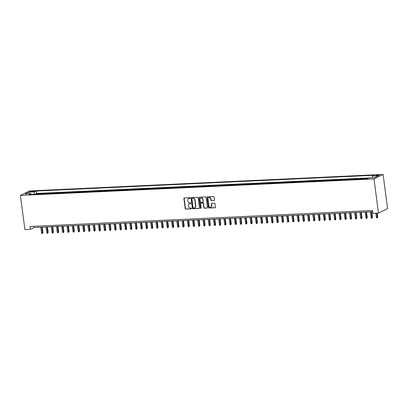 <?xml version="1.0" encoding="UTF-8"?>
<svg xmlns="http://www.w3.org/2000/svg" width="408" height="408" viewBox="0 0 408 408"><rect width="100%" height="100%" fill="white"/><g stroke="black" fill="none" stroke-linecap="round" stroke-linejoin="round"><path stroke-width="0.61" d="M190.204 198.033A0.403 0.352 -116.3 0 0 189.796 197.656L184.339 197.911A0.571 0.505 -116.3 0 0 183.901 198.497L185.227 208.559A0.571 0.505 -116.3 0 0 185.813 209.095L191.265 208.84A0.403 0.352 -116.3 0 0 191.163 208.054L190.459 208.09A1.831 1.617 -116.3 0 1 188.578 206.377L188.471 205.54A1.831 1.617 -116.3 0 1 189.878 203.674L190.582 203.638A0.403 0.352 -116.3 0 0 190.48 202.858L189.771 202.888A1.831 1.617 -116.3 0 1 187.894 201.18L187.782 200.338A1.831 1.617 -116.3 0 1 189.19 198.472L189.899 198.441A0.403 0.352 -116.3 0 0 190.204 198.033M378.303 174.925A1.867 0.316 -7.5 0 0 375.666 175.557A1.867 0.316 -7.5 0 0 376.727 175.705A1.867 0.316 -7.5 0 0 379.364 175.073A1.867 0.316 -7.5 0 0 378.303 174.925M214.047 200.491A0.571 0.505 -116.3 0 0 214.486 199.91L214.113 197.084A0.571 0.505 -116.3 0 0 213.527 196.549L207.468 196.834A0.571 0.505 -116.3 0 0 207.029 197.416L208.355 207.478A0.571 0.505 -116.3 0 0 208.942 208.014L215.001 207.733A0.571 0.505 -116.3 0 0 215.439 207.147L214.99 203.74A0.571 0.505 -116.3 0 0 214.404 203.204L211.808 203.327A0.571 0.505 -116.3 0 0 211.369 203.908L211.594 205.596A1.53 1.351 -116.3 0 1 208.845 205.729L207.973 199.104A1.53 1.351 -116.3 0 1 210.722 198.971L210.865 200.078A0.571 0.505 -116.3 0 0 211.451 200.614L214.292 200.369A0.571 0.505 -116.3 0 0 214.338 200.364M20.4 195.427L24.898 229.602L30.391 229.347L30.019 226.501L372.626 210.513L372.999 213.359L378.491 213.104L373.993 178.928L20.4 195.427L29.509 190.929L383.102 174.425L373.993 178.928M198.145 197.829A0.571 0.505 -116.3 0 0 197.559 197.294L191.5 197.579A0.571 0.505 -116.3 0 0 191.061 198.161L192.387 208.223A0.571 0.505 -116.3 0 0 192.974 208.758L199.033 208.478A0.571 0.505 -116.3 0 0 199.471 207.896L198.145 197.829M199.486 197.207L205.545 196.921A0.571 0.505 -116.3 0 1 206.132 197.457L207.458 207.524A0.571 0.505 -116.3 0 1 207.014 208.106L204.423 208.228A0.571 0.505 -116.3 0 1 203.837 207.692L203.296 203.607A0.571 0.505 -116.3 0 0 202.71 203.072L200.991 203.153A0.571 0.505 -116.3 0 0 200.552 203.74L201.113 207.988A0.403 0.352 -116.3 0 1 200.394 208.019L199.048 197.788A0.571 0.505 -116.3 0 1 199.486 197.207M368.093 178.332L365.415 178.459L365.476 178.898M364.446 178.944A2.331 1.025 -92.7 0 1 364.517 178.903L362.426 179L363.324 178.556L360.188 178.704L360.244 179.138M359.213 179.189A2.331 1.025 -92.7 0 1 359.285 179.148L357.194 179.245L358.091 178.801L354.955 178.944L355.011 179.382M353.986 179.433A2.331 1.025 -92.7 0 1 354.057 179.387L351.966 179.489L352.864 179.046L349.722 179.189L349.784 179.627M348.753 179.678A2.331 1.025 -92.7 0 1 348.825 179.632L346.734 179.729L347.631 179.285L344.495 179.433L344.551 179.872M343.526 179.918A2.331 1.025 -92.7 0 1 343.597 179.877L341.501 179.974L342.399 179.53L339.262 179.678L339.318 180.117M338.293 180.163A2.331 1.025 -92.7 0 1 338.365 180.122L336.274 180.219L337.171 179.775L334.03 179.923L334.091 180.361M333.061 180.407A2.331 1.025 -92.7 0 1 333.132 180.367L331.041 180.464L331.939 180.02L328.802 180.168L328.858 180.606M327.833 180.652A2.331 1.025 -92.7 0 1 327.905 180.611L325.808 180.708L326.711 180.265L323.57 180.412L323.631 180.846M322.6 180.897A2.331 1.025 -92.7 0 1 322.672 180.856L320.581 180.953L321.478 180.509L318.342 180.652L318.398 181.091M317.368 181.142A2.331 1.025 -92.7 0 1 317.439 181.101L315.348 181.198L316.246 180.754L313.109 180.897L313.166 181.336M312.14 181.387A2.331 1.025 -92.7 0 1 312.212 181.341L310.121 181.443L311.018 180.994L307.877 181.142L307.938 181.58M306.908 181.626A2.331 1.025 -92.7 0 1 306.979 181.585L304.888 181.682L305.786 181.239L302.649 181.387L302.705 181.825M301.68 181.871A2.331 1.025 -92.7 0 1 301.752 181.83L299.656 181.927L300.558 181.484L297.417 181.631L297.473 182.07M296.448 182.116A2.331 1.025 -92.7 0 1 296.519 182.075L294.428 182.172L295.326 181.728L292.189 181.876L292.245 182.315M291.215 182.361A2.331 1.025 -92.7 0 1 291.286 182.32L289.195 182.417L290.093 181.973L286.957 182.121L287.013 182.56M285.988 182.606A2.331 1.025 -92.7 0 1 286.059 182.565L283.963 182.662L284.866 182.218L281.724 182.361L281.785 182.799M280.755 182.85A2.331 1.025 -92.7 0 1 280.826 182.809L278.735 182.906L279.633 182.463L276.496 182.606L276.553 183.044M275.522 183.095A2.331 1.025 -92.7 0 1 275.594 183.049L273.503 183.151L274.4 182.702L271.264 182.85L271.32 183.289M270.295 183.335A2.331 1.025 -92.7 0 1 270.366 183.294L268.275 183.391L269.173 182.947L266.031 183.095L266.093 183.534M265.062 183.58A2.331 1.025 -92.7 0 1 265.134 183.539L263.043 183.636L263.94 183.192L260.804 183.34L260.86 183.779M259.835 183.824A2.331 1.025 -92.7 0 1 259.906 183.784L257.81 183.881L258.713 183.437L255.571 183.585L255.627 184.023M254.602 184.069A2.331 1.025 -92.7 0 1 254.674 184.028L252.583 184.125L253.48 183.682L250.344 183.829L250.4 184.268M249.37 184.314A2.331 1.025 -92.7 0 1 249.441 184.273L247.35 184.37L248.248 183.926L245.111 184.074L245.167 184.508M244.142 184.559A2.331 1.025 -92.7 0 1 244.214 184.518L242.123 184.615L243.02 184.171L239.879 184.314L239.94 184.753M238.91 184.804A2.331 1.025 -92.7 0 1 238.981 184.758L236.89 184.86L237.787 184.416L234.651 184.559L234.707 184.997M233.677 185.048A2.331 1.025 -92.7 0 1 233.753 185.002L231.657 185.099L232.555 184.656L229.418 184.804L229.475 185.242M228.449 185.288A2.331 1.025 -92.7 0 1 228.521 185.247L226.43 185.344L227.327 184.901L224.186 185.048L224.247 185.487M223.217 185.533A2.331 1.025 -92.7 0 1 223.288 185.492L221.197 185.589L222.095 185.145L218.958 185.293L219.014 185.732M217.989 185.778A2.331 1.025 -92.7 0 1 218.061 185.737L215.965 185.834L216.867 185.39L213.726 185.538L213.787 185.977M212.757 186.023A2.331 1.025 -92.7 0 1 212.828 185.982L210.737 186.079L211.635 185.635L208.498 185.783L208.554 186.216M207.524 186.267A2.331 1.025 -92.7 0 1 207.596 186.226L205.505 186.323L206.402 185.88L203.266 186.023L203.322 186.461M202.297 186.512A2.331 1.025 -92.7 0 1 202.368 186.466L200.277 186.568L201.175 186.124L198.033 186.267L198.094 186.706M197.064 186.757A2.331 1.025 -92.7 0 1 197.135 186.711L195.044 186.808L195.942 186.364L192.805 186.512L192.862 186.951M191.837 186.997A2.331 1.025 -92.7 0 1 191.908 186.956L189.812 187.053L190.709 186.609L187.573 186.757L187.629 187.196M186.604 187.241A2.331 1.025 -92.7 0 1 186.675 187.201L184.584 187.298L185.482 186.854L182.34 187.002L182.401 187.44M181.371 187.486A2.331 1.025 -92.7 0 1 181.443 187.445L179.352 187.542L180.249 187.099L177.113 187.246L177.169 187.685M176.144 187.731A2.331 1.025 -92.7 0 1 176.215 187.69L174.119 187.787L175.022 187.343L171.88 187.491L171.941 187.925M170.911 187.976A2.331 1.025 -92.7 0 1 170.983 187.935L168.892 188.032L169.789 187.588L166.653 187.731L166.709 188.17M165.679 188.221A2.331 1.025 -92.7 0 1 165.75 188.175L163.659 188.277L164.557 187.833L161.42 187.976L161.476 188.414M160.451 188.465A2.331 1.025 -92.7 0 1 160.523 188.419L158.431 188.522L159.329 188.073L156.188 188.221L156.249 188.659M155.219 188.705A2.331 1.025 -92.7 0 1 155.29 188.664L153.199 188.761L154.096 188.317L150.96 188.465L151.016 188.904M149.991 188.95A2.331 1.025 -92.7 0 1 150.062 188.909L147.966 189.006L148.864 188.562L145.727 188.71L145.784 189.149M144.758 189.195A2.331 1.025 -92.7 0 1 144.83 189.154L142.739 189.251L143.636 188.807L140.495 188.955L140.556 189.394M139.526 189.44A2.331 1.025 -92.7 0 1 139.597 189.399L137.506 189.496L138.404 189.052L135.267 189.2L135.323 189.633M134.298 189.684A2.331 1.025 -92.7 0 1 134.37 189.644L132.274 189.74L133.176 189.297L130.035 189.44L130.096 189.878M129.066 189.929A2.331 1.025 -92.7 0 1 129.137 189.888L127.046 189.985L127.944 189.541L124.807 189.684L124.863 190.123M123.833 190.174A2.331 1.025 -92.7 0 1 123.904 190.128L121.814 190.23L122.711 189.781L119.575 189.929L119.631 190.368M118.606 190.414A2.331 1.025 -92.7 0 1 118.677 190.373L116.586 190.47L117.484 190.026L114.342 190.174L114.403 190.613M113.373 190.658A2.331 1.025 -92.7 0 1 113.444 190.618L111.353 190.714L112.251 190.271L109.114 190.419L109.171 190.857M108.146 190.903A2.331 1.025 -92.7 0 1 108.217 190.862L106.121 190.959L107.023 190.516L103.882 190.664L103.938 191.102M102.913 191.148A2.331 1.025 -92.7 0 1 102.984 191.107L100.893 191.204L101.791 190.76L98.654 190.908L98.711 191.347M97.68 191.393A2.331 1.025 -92.7 0 1 97.752 191.352L95.661 191.449L96.558 191.005L93.422 191.148L93.478 191.587M92.453 191.638A2.331 1.025 -92.7 0 1 92.524 191.597L90.428 191.694L91.331 191.25L88.189 191.393L88.25 191.831M87.22 191.882A2.331 1.025 -92.7 0 1 87.292 191.837L85.201 191.939L86.098 191.495L82.962 191.638L83.018 192.076M81.988 192.122A2.331 1.025 -92.7 0 1 82.059 192.081L79.968 192.178L80.866 191.734L77.729 191.882L77.785 192.321M76.76 192.367A2.331 1.025 -92.7 0 1 76.832 192.326L74.741 192.423L75.638 191.979L72.496 192.127L72.558 192.566M71.528 192.612A2.331 1.025 -92.7 0 1 71.599 192.571L69.508 192.668L70.406 192.224L67.269 192.372L67.325 192.811M66.3 192.856A2.331 1.025 -92.7 0 1 66.371 192.816L64.275 192.913L65.178 192.469L62.036 192.617L62.093 193.055M61.067 193.101A2.331 1.025 -92.7 0 1 61.139 193.061L59.048 193.157L59.945 192.714L56.809 192.862L56.865 193.295M55.835 193.346A2.331 1.025 -92.7 0 1 55.906 193.305L53.815 193.402L54.713 192.959L51.576 193.101L51.632 193.54M50.607 193.591A2.331 1.025 -92.7 0 1 50.679 193.545L48.588 193.647L49.485 193.203L46.344 193.346L46.405 193.785M45.375 193.836A2.331 1.025 -92.7 0 1 45.446 193.79L43.355 193.887L44.253 193.443L41.116 193.591L40.219 194.035A2.331 1.025 87.3 0 0 40.147 194.075M41.172 194.029L41.116 193.591M30.952 191.831L32.099 191.775A1.805 0.306 -7.5 0 0 34.654 191.163A1.805 0.306 -7.5 0 0 33.629 191.02L32.477 191.077A1.805 0.306 -7.5 0 0 29.922 191.689A1.805 0.306 -7.5 0 0 30.952 191.831M372.152 177.811L372.57 176.118L374.294 175.267L36.394 191.036L34.67 191.888L34.058 194.361M372.57 176.118L378.323 175.848L374.585 177.699L368.832 177.97L367.108 178.821L29.208 194.585L30.931 193.739L25.174 194.004L28.917 192.158L34.67 191.888M372.162 177.776L36.71 193.428L35.884 193.836L39.02 193.688L38.123 194.131A2.331 1.025 87.3 0 0 38.051 194.177M45.446 193.79L46.344 193.346M50.679 193.545L51.576 193.101M55.906 193.305L56.809 192.862M61.139 193.061L62.036 192.617M66.371 192.816L67.269 192.372M71.599 192.571L72.496 192.127M76.832 192.326L77.729 191.882M82.059 192.081L82.962 191.638M87.292 191.837L88.189 191.393M92.524 191.597L93.422 191.148M97.752 191.352L98.654 190.908M102.984 191.107L103.882 190.664M108.217 190.862L109.114 190.419M113.444 190.618L114.342 190.174M118.677 190.373L119.575 189.929M123.904 190.128L124.807 189.684M129.137 189.888L130.035 189.44M134.37 189.644L135.267 189.2M139.597 189.399L140.495 188.955M144.83 189.154L145.727 188.71M150.062 188.909L150.96 188.465M155.29 188.664L156.188 188.221M160.523 188.419L161.42 187.976M165.75 188.175L166.653 187.731M170.983 187.935L171.88 187.491M176.215 187.69L177.113 187.246M181.443 187.445L182.34 187.002M186.675 187.201L187.573 186.757M191.908 186.956L192.805 186.512M197.135 186.711L198.033 186.267M202.368 186.466L203.266 186.023M207.596 186.226L208.498 185.783M212.828 185.982L213.726 185.538M218.061 185.737L218.958 185.293M223.288 185.492L224.186 185.048M228.521 185.247L229.418 184.804M233.753 185.002L234.651 184.559M238.981 184.758L239.879 184.314M244.214 184.518L245.111 184.074M249.441 184.273L250.344 183.829M254.674 184.028L255.571 183.585M259.906 183.784L260.804 183.34M265.134 183.539L266.031 183.095M270.366 183.294L271.264 182.85M275.594 183.049L276.496 182.606M280.826 182.809L281.724 182.361M286.059 182.565L286.957 182.121M291.286 182.32L292.189 181.876M296.519 182.075L297.417 181.631M301.752 181.83L302.649 181.387M306.979 181.585L307.877 181.142M312.212 181.341L313.109 180.897M317.439 181.101L318.342 180.652M322.672 180.856L323.57 180.412M327.905 180.611L328.802 180.168M333.132 180.367L334.03 179.923M338.365 180.122L339.262 179.678M343.597 179.877L344.495 179.433M348.825 179.632L349.722 179.189M354.057 179.387L354.955 178.944M359.285 179.148L360.188 178.704M364.517 178.903L365.415 178.459M378.491 213.104L387.6 208.6L383.102 174.425M30.391 229.347L34.083 227.521L372.785 211.716M33.925 226.318L34.083 227.521M35.94 194.274L35.884 193.836M36.71 193.428L36.394 191.036M31.462 194.483L30.931 193.739M29.779 193.79L28.917 192.158M190.133 198.319L189.44 198.354A1.831 1.617 -116.3 0 0 188.741 198.569M189.424 203.765A1.831 1.617 -116.3 0 1 190.123 203.551L190.582 203.638M184.294 197.916A0.571 0.505 -116.3 0 0 184.146 198.375L185.472 208.437A0.571 0.505 -116.3 0 0 186.058 208.972L191.265 208.84M191.454 197.584A0.571 0.505 -116.3 0 0 191.306 198.038L192.632 208.106A0.571 0.505 -116.3 0 0 193.219 208.636L199.277 208.355A0.571 0.505 -116.3 0 0 199.323 208.35M192.168 198.334A0.403 0.352 -116.3 0 0 191.862 198.742L193.025 207.575A0.403 0.352 -116.3 0 0 193.438 207.953L194.177 207.917A1.831 1.617 -116.3 0 0 195.585 206.05L194.794 200.012A1.831 1.617 -116.3 0 0 192.913 198.298L192.418 198.212A0.403 0.352 -116.3 0 0 192.188 198.324M194.876 207.703A1.831 1.617 -116.3 0 0 195.835 205.928L195.585 206.05M192.418 198.212L193.162 198.176A1.831 1.617 -116.3 0 1 195.039 199.889L195.835 205.928M200.945 203.159A0.571 0.505 -116.3 0 1 201.236 203.031L202.96 202.954A0.571 0.505 -116.3 0 1 203.546 203.49L204.082 207.57A0.571 0.505 -116.3 0 0 204.668 208.106L207.264 207.983A0.571 0.505 -116.3 0 0 207.31 207.978M199.441 197.212A0.571 0.505 -116.3 0 0 199.293 197.666L200.639 207.896A0.403 0.352 -116.3 0 0 201.037 208.274M202.74 199.374A1.53 1.351 -116.3 0 0 199.996 199.502L200.303 201.838A0.571 0.505 -116.3 0 0 200.889 202.373L202.608 202.291A0.571 0.505 -116.3 0 0 203.046 201.71L202.985 199.252A1.53 1.351 -116.3 0 0 200.818 198.013M202.904 202.164A0.571 0.505 -116.3 0 0 203.296 201.588L203.046 201.71M202.985 199.252L203.296 201.588M208.794 197.61A1.53 1.351 -116.3 0 1 210.967 198.854L211.114 199.956A0.571 0.505 -116.3 0 0 211.701 200.491L214.292 200.369M211.018 206.968A1.53 1.351 -116.3 0 0 211.839 205.479L211.594 205.596M211.762 203.327A0.571 0.505 -116.3 0 0 211.619 203.786L211.839 205.479M207.422 196.84A0.571 0.505 -116.3 0 0 207.274 197.294L208.6 207.356A0.571 0.505 -116.3 0 0 209.187 207.891L215.246 207.611A0.571 0.505 -116.3 0 0 215.291 207.606M42.952 232.626L42.493 233.549L41.973 233.575L41.565 232.891L42.952 232.626L42.228 227.144M42.493 233.549L41.759 227.164M41.565 232.891L40.82 227.21M48.185 232.387L47.726 233.305L47.206 233.33L46.798 232.647L48.185 232.387L47.461 226.899M47.726 233.305L46.991 226.919M46.798 232.647L46.048 226.965M53.412 232.142L52.958 233.06L52.433 233.085L52.03 232.402L53.412 232.142L52.693 226.654M52.958 233.06L52.224 226.675M52.03 232.402L51.28 226.721M58.645 231.897L58.186 232.815L57.666 232.841L57.258 232.157L58.645 231.897L57.921 226.409M58.186 232.815L57.452 226.43M57.258 232.157L56.513 226.476M63.872 231.652L63.419 232.57L62.893 232.596L62.49 231.912L63.872 231.652L63.153 226.165M63.419 232.57L62.684 226.185M62.49 231.912L61.741 226.231M69.105 231.407L68.651 232.331L68.126 232.351L67.723 231.673L69.105 231.407L68.381 225.92M68.651 232.331L67.912 225.945M67.723 231.673L66.973 225.986M74.338 231.163L73.879 232.086L73.358 232.106L72.95 231.428L74.338 231.163L73.613 225.675M73.879 232.086L73.144 225.701M72.95 231.428L72.201 225.741M79.565 230.918L79.111 231.841L78.586 231.866L78.183 231.183L79.565 230.918L78.846 225.435M79.111 231.841L78.377 225.456M78.183 231.183L77.433 225.502M84.798 230.673L84.339 231.596L83.819 231.622L83.411 230.938L84.798 230.673L84.073 225.191M84.339 231.596L83.604 225.211M83.411 230.938L82.666 225.257M90.03 230.433L89.571 231.351L89.046 231.377L88.643 230.693L90.03 230.433L89.306 224.946M89.571 231.351L88.837 224.966M88.643 230.693L87.893 225.012M95.258 230.189L94.804 231.106L94.279 231.132L93.876 230.449L95.258 230.189L94.539 224.701M94.804 231.106L94.069 224.721M93.876 230.449L93.126 224.767M100.49 229.944L100.031 230.862L99.511 230.887L99.103 230.204L100.49 229.944L99.766 224.456M100.031 230.862L99.297 224.476M99.103 230.204L98.359 224.522M105.718 229.699L105.264 230.622L104.739 230.642L104.336 229.964L105.718 229.699L104.999 224.211M105.264 230.622L104.53 224.237M104.336 229.964L103.586 224.278M110.951 229.454L110.497 230.377L109.971 230.398L109.568 229.719L110.951 229.454L110.226 223.966M110.497 230.377L109.757 223.992M109.568 229.719L108.819 224.033M116.183 229.209L115.724 230.132L115.204 230.158L114.796 229.475L116.183 229.209L115.459 223.727M115.724 230.132L114.99 223.747M114.796 229.475L114.046 223.788M121.411 228.964L120.957 229.888L120.431 229.913L120.028 229.23L121.411 228.964L120.692 223.482M120.957 229.888L120.222 223.502M120.028 229.23L119.279 223.548M126.643 228.725L126.184 229.643L125.664 229.668L125.256 228.985L126.643 228.725L125.919 223.237M126.184 229.643L125.45 223.258M125.256 228.985L124.511 223.304M131.871 228.48L131.417 229.398L130.891 229.424L130.489 228.74L131.871 228.48L131.152 222.992M131.417 229.398L130.682 223.013M130.489 228.74L129.739 223.059M137.103 228.235L136.649 229.153L136.124 229.179L135.721 228.495L137.103 228.235L136.379 222.748M136.649 229.153L135.915 222.768M135.721 228.495L134.971 222.814M142.336 227.99L141.877 228.914L141.357 228.934L140.949 228.256L142.336 227.99L141.612 222.503M141.877 228.914L141.143 222.528M140.949 228.256L140.204 222.569M147.563 227.746L147.109 228.669L146.584 228.689L146.181 228.011L147.563 227.746L146.844 222.258M147.109 228.669L146.375 222.284M146.181 228.011L145.432 222.324M152.796 227.501L152.337 228.424L151.817 228.449L151.409 227.766L152.796 227.501L152.072 222.018M152.337 228.424L151.603 222.039M151.409 227.766L150.664 222.079M158.029 227.256L157.57 228.179L157.049 228.205L156.641 227.521L158.029 227.256L157.304 221.774M157.57 228.179L156.835 221.794M156.641 227.521L155.892 221.84M163.256 227.016L162.802 227.934L162.277 227.96L161.874 227.276L163.256 227.016L162.537 221.529M162.802 227.934L162.068 221.549M161.874 227.276L161.124 221.595M168.489 226.772L168.03 227.69L167.51 227.715L167.101 227.032L168.489 226.772L167.764 221.284M168.03 227.69L167.295 221.304M167.101 227.032L166.357 221.35M173.716 226.527L173.262 227.445L172.737 227.47L172.334 226.787L173.716 226.527L172.997 221.039M173.262 227.445L172.528 221.059M172.334 226.787L171.584 221.105M178.949 226.282L178.495 227.2L177.97 227.225L177.567 226.547L178.949 226.282L178.225 220.794M178.495 227.2L177.755 220.82M177.567 226.547L176.817 220.861M184.181 226.037L183.722 226.96L183.202 226.981L182.794 226.302L184.181 226.037L183.457 220.549M183.722 226.96L182.988 220.575M182.794 226.302L182.05 220.616M189.409 225.792L188.955 226.715L188.43 226.741L188.027 226.058L189.409 225.792L188.69 220.31M188.955 226.715L188.221 220.33M188.027 226.058L187.277 220.371M194.641 225.548L194.183 226.471L193.662 226.496L193.254 225.813L194.641 225.548L193.917 220.065M194.183 226.471L193.448 220.085M193.254 225.813L192.51 220.131M199.874 225.308L199.415 226.226L198.895 226.251L198.487 225.568L199.874 225.308L199.15 219.82M199.415 226.226L198.681 219.841M198.487 225.568L197.737 219.886M205.102 225.063L204.648 225.981L204.122 226.006L203.72 225.323L205.102 225.063L204.382 219.575M204.648 225.981L203.913 219.596M203.72 225.323L202.97 219.642M210.334 224.818L209.875 225.736L209.355 225.762L208.947 225.078L210.334 224.818L209.61 219.331M209.875 225.736L209.141 219.351M208.947 225.078L208.202 219.397M215.562 224.573L215.108 225.491L214.583 225.517L214.18 224.834L215.562 224.573L214.843 219.086M215.108 225.491L214.373 219.111M214.18 224.834L213.43 219.152M220.794 224.329L220.34 225.252L219.815 225.272L219.412 224.594L220.794 224.329L220.07 218.841M220.34 225.252L219.601 218.867M219.412 224.594L218.662 218.907M226.027 224.084L225.568 225.007L225.048 225.032L224.64 224.349L226.027 224.084L225.303 218.601M225.568 225.007L224.834 218.622M224.64 224.349L223.89 218.662M231.254 223.839L230.8 224.762L230.275 224.788L229.872 224.104L231.254 223.839L230.535 218.356M230.8 224.762L230.066 218.377M229.872 224.104L229.123 218.423M236.487 223.599L236.028 224.517L235.508 224.543L235.1 223.859L236.487 223.599L235.763 218.112M236.028 224.517L235.294 218.132M235.1 223.859L234.355 218.178M241.72 223.355L241.261 224.273L240.735 224.298L240.332 223.615L241.72 223.355L240.995 217.867M241.261 224.273L240.526 217.887M240.332 223.615L239.583 217.933M246.947 223.11L246.493 224.028L245.968 224.053L245.565 223.37L246.947 223.11L246.228 217.622M246.493 224.028L245.759 217.643M245.565 223.37L244.815 217.688M252.18 222.865L251.721 223.783L251.201 223.808L250.793 223.125L252.18 222.865L251.456 217.377M251.721 223.783L250.986 217.398M250.793 223.125L250.048 217.444M257.407 222.62L256.953 223.543L256.428 223.564L256.025 222.885L257.407 222.62L256.688 217.132M256.953 223.543L256.219 217.158M256.025 222.885L255.275 217.199M262.64 222.375L262.186 223.298L261.661 223.319L261.258 222.641L262.64 222.375L261.916 216.888M262.186 223.298L261.446 216.913M261.258 222.641L260.508 216.954M267.872 222.131L267.413 223.054L266.893 223.079L266.485 222.396L267.872 222.131L267.148 216.648M267.413 223.054L266.679 216.668M266.485 222.396L265.736 216.714M273.1 221.886L272.646 222.809L272.121 222.834L271.718 222.151L273.1 221.886L272.381 216.403M272.646 222.809L271.912 216.424M271.718 222.151L270.968 216.47M278.332 221.646L277.874 222.564L277.353 222.589L276.945 221.906L278.332 221.646L277.608 216.158M277.874 222.564L277.139 216.179M276.945 221.906L276.201 216.225M283.565 221.401L283.106 222.319L282.581 222.345L282.178 221.661L283.565 221.401L282.841 215.914M283.106 222.319L282.372 215.934M282.178 221.661L281.428 215.98M288.793 221.156L288.339 222.074L287.813 222.1L287.41 221.416L288.793 221.156L288.074 215.669M288.339 222.074L287.604 215.689M287.41 221.416L286.661 215.735M294.025 220.912L293.566 221.835L293.046 221.855L292.638 221.177L294.025 220.912L293.301 215.424M293.566 221.835L292.832 215.45M292.638 221.177L291.893 215.49M299.253 220.667L298.799 221.59L298.274 221.61L297.871 220.932L299.253 220.667L298.534 215.179M298.799 221.59L298.064 215.205M297.871 220.932L297.121 215.246M304.485 220.422L304.031 221.345L303.506 221.371L303.103 220.687L304.485 220.422L303.761 214.94M304.031 221.345L303.292 214.96M303.103 220.687L302.353 215.001M309.718 220.177L309.259 221.1L308.739 221.126L308.331 220.442L309.718 220.177L308.994 214.695M309.259 221.1L308.525 214.715M308.331 220.442L307.581 214.761M314.945 219.938L314.491 220.856L313.966 220.881L313.563 220.198L314.945 219.938L314.226 214.45M314.491 220.856L313.757 214.47M313.563 220.198L312.814 214.516M320.178 219.693L319.719 220.611L319.199 220.636L318.791 219.953L320.178 219.693L319.454 214.205M319.719 220.611L318.985 214.226M318.791 219.953L318.046 214.271M325.405 219.448L324.952 220.366L324.426 220.391L324.023 219.708L325.405 219.448L324.686 213.96M324.952 220.366L324.217 213.981M324.023 219.708L323.274 214.027M330.638 219.203L330.184 220.121L329.659 220.147L329.256 219.468L330.638 219.203L329.914 213.716M330.184 220.121L329.45 213.741M329.256 219.468L328.506 213.782M335.871 218.958L335.412 219.881L334.892 219.902L334.483 219.224L335.871 218.958L335.147 213.471M335.412 219.881L334.677 213.496M334.483 219.224L333.739 213.537M341.098 218.714L340.644 219.637L340.119 219.662L339.716 218.979L341.098 218.714L340.379 213.231M340.644 219.637L339.91 213.251M339.716 218.979L338.966 213.292M346.331 218.469L345.872 219.392L345.352 219.417L344.944 218.734L346.331 218.469L345.607 212.986M345.872 219.392L345.137 213.007M344.944 218.734L344.199 213.053M351.563 218.229L351.104 219.147L350.584 219.173L350.176 218.489L351.563 218.229L350.839 212.741M351.104 219.147L350.37 212.762M350.176 218.489L349.426 212.808M356.791 217.984L356.337 218.902L355.812 218.928L355.409 218.244L356.791 217.984L356.072 212.497M356.337 218.902L355.603 212.517M355.409 218.244L354.659 212.563M362.024 217.739L361.565 218.657L361.044 218.683L360.636 218L362.024 217.739L361.299 212.252M361.565 218.657L360.83 212.272M360.636 218L359.892 212.318M367.251 217.495L366.797 218.413L366.272 218.438L365.869 217.76L367.251 217.495L366.532 212.007M366.797 218.413L366.063 212.032M365.869 217.76L365.119 212.073M372.484 217.25L372.03 218.173L371.504 218.193L371.101 217.515L372.484 217.25L371.759 211.762M372.03 218.173L371.29 211.788M371.101 217.515L370.352 211.829M377.716 217.005L377.257 217.928L376.737 217.954L376.329 217.27L377.716 217.005L377.206 213.165M377.257 217.928L376.742 213.185M376.329 217.27L375.799 213.226M40.219 194.035L38.123 194.131M32.564 191.74L32.477 191.077M33.701 191.566L33.629 191.02"/></g></svg>
